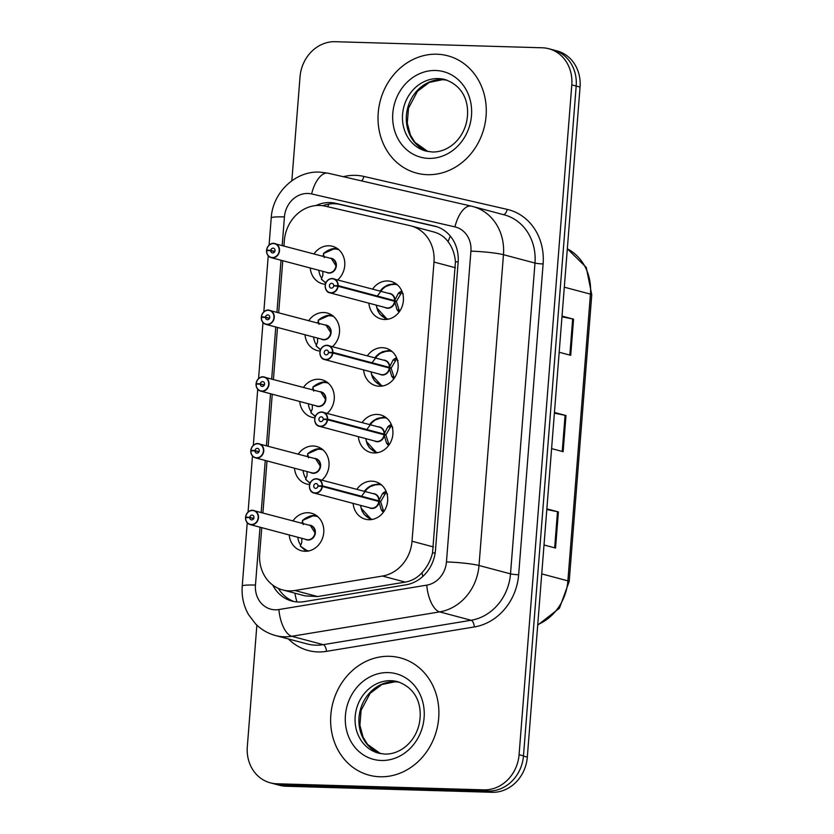 <?xml version="1.0" encoding="UTF-8"?>
<svg xmlns="http://www.w3.org/2000/svg" width="834" height="834" viewBox="0 0 834 834"><rect width="100%" height="100%" fill="white"/><g stroke="black" fill="none" stroke-linecap="round" stroke-linejoin="round"><path stroke-width="1.25" d="M367.367 355.837A19.422 17.16 104.9 0 1 382.389 347.684A19.422 17.16 104.9 0 1 385.861 348.195A19.422 17.16 104.9 0 1 397.881 369.431A19.422 17.16 104.9 0 1 379.355 386.236A19.422 17.16 104.9 0 1 375.884 385.735A19.422 17.16 104.9 0 1 363.624 369.921M362.112 422.577A19.422 17.16 104.9 0 1 377.135 414.425A19.422 17.16 104.9 0 1 380.606 414.925A19.422 17.16 104.9 0 1 392.626 436.172A19.422 17.16 104.9 0 1 374.101 452.977A19.422 17.16 104.9 0 1 370.63 452.476A19.422 17.16 104.9 0 1 358.37 436.662M356.858 489.318A19.422 17.16 104.9 0 1 371.881 481.166A19.422 17.16 104.9 0 1 375.352 481.666A19.422 17.16 104.9 0 1 387.383 502.912A19.422 17.16 104.9 0 1 368.847 519.718A19.422 17.16 104.9 0 1 365.386 519.207A19.422 17.16 104.9 0 1 353.116 503.392M372.61 289.106A19.422 17.16 104.9 0 1 387.643 280.954A19.422 17.16 104.9 0 1 391.104 281.454A19.422 17.16 104.9 0 1 403.135 302.69A19.422 17.16 104.9 0 1 384.61 319.495A19.422 17.16 104.9 0 1 381.138 318.995A19.422 17.16 104.9 0 1 368.878 303.18M308.726 320.673A19.422 17.16 104.9 0 1 323.759 312.521A19.422 17.16 104.9 0 1 327.22 313.021A19.422 17.16 104.9 0 1 339.313 327.345A19.422 17.16 104.9 0 1 332.516 346.59M303.482 387.414A19.422 17.16 104.9 0 1 318.505 379.262A19.422 17.16 104.9 0 1 321.976 379.762A19.422 17.16 104.9 0 1 334.059 394.086A19.422 17.16 104.9 0 1 327.262 413.32M298.228 454.144A19.422 17.16 104.9 0 1 313.25 445.992A19.422 17.16 104.9 0 1 316.722 446.503A19.422 17.16 104.9 0 1 328.804 460.816A19.422 17.16 104.9 0 1 322.007 480.061M292.974 520.885A19.422 17.16 104.9 0 1 307.996 512.733A19.422 17.16 104.9 0 1 311.468 513.233A19.422 17.16 104.9 0 1 323.498 534.479A19.422 17.16 104.9 0 1 304.963 551.284A19.422 17.16 104.9 0 1 301.501 550.784A19.422 17.16 104.9 0 1 289.231 534.969M313.98 253.932A19.422 17.16 104.9 0 1 329.013 245.78A19.422 17.16 104.9 0 1 332.474 246.28A19.422 17.16 104.9 0 1 344.557 260.604A19.422 17.16 104.9 0 1 337.77 279.849M261.751 527.661L259.687 553.797A36.415 32.182 -75.1 0 0 282.695 589.94A36.415 32.182 -75.1 0 0 294.861 590.503L382.483 576.044A36.415 32.182 -75.1 0 0 412.017 541.245L433.993 262.053A36.415 32.182 -75.1 0 0 410.985 225.91A36.415 32.182 -75.1 0 0 410.057 225.68L325.114 206.144A36.415 32.182 -75.1 0 0 319.537 205.435A36.415 32.182 -75.1 0 0 284.342 240.619L283.925 245.947M282.695 589.94L305.025 595.872L317.65 596.55L405.261 582.101C411.829 580.912 417.417 577.764 422.025 572.656C427.091 567.203 430.594 560.604 432.533 552.879L455.447 261.772C454.728 253.911 452.268 247.208 448.077 241.662C444.261 236.554 439.184 233.239 432.836 231.727M282.757 260.708L278.671 312.687M277.503 327.449L273.416 379.428M272.249 394.19L268.162 446.169M267.005 460.931L262.908 512.9M320.11 351.041A19.422 17.16 104.9 0 1 317.254 350.561A19.422 17.16 104.9 0 1 304.994 334.747M314.866 417.771A19.422 17.16 104.9 0 1 311.999 417.302A19.422 17.16 104.9 0 1 299.74 401.488M309.612 484.512A19.422 17.16 104.9 0 1 306.756 484.043A19.422 17.16 104.9 0 1 294.485 468.228M325.364 284.3A19.422 17.16 104.9 0 1 322.508 283.821A19.422 17.16 104.9 0 1 310.248 268.006M494.406 790.569A36.415 32.182 104.9 0 1 487.734 791.132L281.736 785.075A36.415 32.182 104.9 0 1 275.241 784.137A36.415 32.182 104.9 0 1 275.189 784.127M553.651 50.03L557.049 50.926A36.415 32.182 104.9 0 1 580.057 87.07L527.317 757.116A36.415 32.182 104.9 0 1 492.123 792.3L286.135 786.243A36.415 32.182 104.9 0 1 279.63 785.305L275.241 784.137M562.033 316.107L573.563 319.172L570.717 355.305L559.187 352.25M546.854 508.855L558.394 511.92L555.548 548.053L544.018 544.988M554.443 412.476L565.984 415.541L563.138 451.684L551.597 448.619M554.391 413.143L565.087 415.332A9.716 0.917 4.5 0 1 565.984 415.541M546.802 509.522L557.498 511.711A9.716 0.917 4.5 0 1 558.394 511.92M561.97 316.774L572.666 318.963A9.716 0.917 4.5 0 1 573.563 319.172M272.781 585.114A36.415 32.182 -75.1 0 0 291.942 601.085A36.415 32.182 -75.1 0 0 304.108 601.637L405.96 584.832A36.415 32.182 -75.1 0 0 435.504 550.023L458.137 262.356A36.415 32.182 -75.1 0 0 435.129 226.212A36.415 32.182 -75.1 0 0 434.201 225.983L335.466 203.277A36.415 32.182 -75.1 0 0 329.889 202.568A36.415 32.182 -75.1 0 0 315.95 205.55M322.727 205.706A36.415 32.182 104.9 0 1 334.278 203.736A36.415 32.182 104.9 0 1 339.855 204.445L437.037 226.796M291.848 180.769L300.021 76.884A36.415 32.182 104.9 0 1 335.216 41.7L542.288 47.788A36.415 32.182 104.9 0 1 548.793 48.726A36.415 32.182 104.9 0 1 571.801 84.88L519.082 754.676A36.415 32.182 104.9 0 1 483.887 789.861L276.815 783.772A36.415 32.182 104.9 0 1 270.32 782.834A36.415 32.182 104.9 0 1 247.312 746.691L256.872 625.156M548.793 48.726L553.182 49.894A36.415 32.182 104.9 0 1 576.19 86.048L523.481 755.844A36.415 32.182 104.9 0 1 488.276 791.028L281.214 784.94A36.415 32.182 104.9 0 1 274.709 784.002L270.32 782.834M294.162 601.575A36.415 32.182 104.9 0 1 278.347 588.397M266.599 250.075A7.287 6.432 104.9 0 1 273.583 243.361A7.287 6.432 104.9 0 1 274.907 243.549A7.287 6.432 104.9 0 1 279.411 251.524A7.287 6.432 104.9 0 1 272.468 257.821A7.287 6.432 104.9 0 1 271.165 257.633A7.287 6.432 104.9 0 1 266.546 250.721L266.651 250.69A7.037 6.224 -75.1 0 0 272.374 257.55A7.037 6.224 -75.1 0 0 279.182 250.753A7.037 6.224 -75.1 0 0 273.479 243.58A7.037 6.224 -75.1 0 0 266.703 250.075L268.694 250.648M266.515 250.7C266.609 254.328 268.152 256.643 271.165 257.633L327.595 272.614A7.287 6.432 -75.1 0 0 328.898 272.812A7.287 6.432 -75.1 0 0 335.935 265.765A7.287 6.432 -75.1 0 0 331.338 258.54L335.935 265.765M266.703 250.075L270.779 250.398A2.429 2.148 104.9 0 1 273.552 248.219A2.429 2.148 104.9 0 1 272.301 252.91A2.429 2.148 104.9 0 1 270.758 250.607L274.782 251.67M337.968 249.012A18.212 16.096 -75.1 0 0 335.278 248.678A18.212 16.096 -75.1 0 0 334.528 248.678M322.57 256.215A18.212 16.096 104.9 0 1 323.738 254.756M323.582 253.505L334.455 248.688M324.739 282.299A18.212 16.096 -75.1 0 0 325.813 282.966M321.663 278.306A18.212 16.096 104.9 0 1 318.838 270.289M325.958 282.643A17.754 15.679 104.9 0 1 321.434 278.9L322.789 275.439L322.852 271.363M338.823 249.72A17.754 15.679 104.9 0 0 323.415 253.713L324.27 257.633M270.758 250.607L266.651 250.69M270.779 250.398L274.876 251.482M399.111 312.072L397.026 309.685L394.586 301.262L396.504 301.772L399.35 310.842M338.156 285.635L337.833 285.614A7.037 6.224 -75.1 0 0 332.109 278.744A7.037 6.224 -75.1 0 0 325.302 285.551A7.037 6.224 -75.1 0 0 331.004 292.724A7.037 6.224 -75.1 0 0 337.78 286.218L338.104 286.271A7.287 6.432 104.9 0 1 331.098 292.995A7.287 6.432 104.9 0 1 329.795 292.807C324.009 292.181 322.57 279.473 332.224 278.535A7.287 6.432 104.9 0 1 333.537 278.723A7.287 6.432 104.9 0 1 338.156 285.635L394.638 300.636L398.318 293.255L401.759 290.858M332.213 278.535A7.287 6.432 104.9 0 0 325.281 284.853A7.287 6.432 104.9 0 0 329.795 292.807L386.236 307.788A7.287 6.432 -75.1 0 0 387.529 307.975A7.287 6.432 -75.1 0 0 394.545 301.251L394.586 301.262M338.104 286.271L394.545 301.251M337.78 286.218L333.704 285.906A2.429 2.148 104.9 0 1 330.931 288.084A2.429 2.148 104.9 0 1 332.182 283.383A2.429 2.148 104.9 0 1 333.715 285.687L334.851 285.989M379.981 291.056L387.685 284.967L396.609 284.196A18.212 16.096 -75.1 0 0 393.919 283.841A18.212 16.096 -75.1 0 0 393.325 283.841M384.974 318.421A18.212 16.096 -75.1 0 0 387.257 319.349M399.496 292.14L402.395 292.505M403.302 293.881L402.082 292.828M376.238 305.14L377.781 310.759L379.96 314.314L387.268 319.349L376.895 307.986M377.708 295.476L384.015 287.115L393.273 283.852M394.638 300.636L396.546 301.147L393.262 300.918M401.529 292.692L396.546 301.147M333.715 285.687L337.833 285.614M391.782 300.521L394.586 300.626A7.287 6.432 -75.1 0 0 389.968 293.714L332.224 278.535M427.404 174.681A60.694 53.637 104.9 0 1 416.573 173.107A60.694 53.637 104.9 0 1 378.99 106.731A60.694 53.637 104.9 0 1 436.891 54.21A60.694 53.637 104.9 0 1 447.722 55.784A60.694 53.637 104.9 0 1 485.305 122.16A60.694 53.637 104.9 0 1 427.404 174.681M261.344 316.805A7.287 6.432 104.9 0 1 268.329 310.102A7.287 6.432 104.9 0 1 269.653 310.29A7.287 6.432 104.9 0 1 274.157 318.254A7.287 6.432 104.9 0 1 267.214 324.562A7.287 6.432 104.9 0 1 265.91 324.374A7.287 6.432 104.9 0 1 261.292 317.462L261.396 317.42A7.037 6.224 -75.1 0 0 267.12 324.29A7.037 6.224 -75.1 0 0 273.927 317.483A7.037 6.224 -75.1 0 0 268.225 310.311A7.037 6.224 -75.1 0 0 261.449 316.816L263.44 317.389M261.261 317.441C261.355 321.069 262.908 323.373 265.91 324.374L322.351 339.355A7.287 6.432 -75.1 0 0 323.644 339.542A7.287 6.432 -75.1 0 0 330.691 332.505A7.287 6.432 -75.1 0 0 326.084 325.281L330.691 332.505M261.449 316.816L265.525 317.139A2.429 2.148 104.9 0 1 268.298 314.96A2.429 2.148 104.9 0 1 267.047 319.651A2.429 2.148 104.9 0 1 265.504 317.347L269.528 318.411M332.714 315.742A18.212 16.096 -75.1 0 0 330.035 315.419A18.212 16.096 -75.1 0 0 329.274 315.408M317.327 322.956A18.212 16.096 104.9 0 1 318.484 321.497M318.327 320.246L329.201 315.419M319.485 349.029A18.212 16.096 -75.1 0 0 320.558 349.707L316.18 345.995M316.409 345.047A18.212 16.096 104.9 0 1 313.584 337.03M320.704 349.383A17.754 15.679 104.9 0 1 316.18 345.641L317.535 342.18L317.598 338.093M333.569 316.461A17.754 15.679 104.9 0 0 318.161 320.454L319.015 324.374M265.504 317.347L261.396 317.42M265.525 317.139L269.622 318.223M256.09 383.546A7.287 6.432 104.9 0 1 263.075 376.843A7.287 6.432 104.9 0 1 264.399 377.031A7.287 6.432 104.9 0 1 268.913 384.995A7.287 6.432 104.9 0 1 261.959 391.302A7.287 6.432 104.9 0 1 260.656 391.115A7.287 6.432 104.9 0 1 256.038 384.193L256.142 384.161A7.037 6.224 -75.1 0 0 261.866 391.031A7.037 6.224 -75.1 0 0 268.673 384.224A7.037 6.224 -75.1 0 0 262.971 377.051A7.037 6.224 -75.1 0 0 256.194 383.557L258.186 384.12M256.017 384.182C256.101 387.81 257.654 390.114 260.656 391.115L317.097 406.095A7.287 6.432 -75.1 0 0 318.4 406.283A7.287 6.432 -75.1 0 0 325.437 399.246A7.287 6.432 -75.1 0 0 320.829 392.022L325.437 399.246M256.194 383.557L260.271 383.869A2.429 2.148 104.9 0 1 263.044 381.691A2.429 2.148 104.9 0 1 261.793 386.392A2.429 2.148 104.9 0 1 260.26 384.088L264.274 385.152M327.46 382.483A18.212 16.096 -75.1 0 0 324.78 382.149A18.212 16.096 -75.1 0 0 324.019 382.149M312.072 389.687A18.212 16.096 104.9 0 1 313.24 388.237M313.073 386.976L323.946 382.16M314.23 415.77A18.212 16.096 -75.1 0 0 315.304 416.437L310.926 412.736M311.155 411.787A18.212 16.096 104.9 0 1 308.33 403.771M315.45 416.114A17.754 15.679 104.9 0 1 310.926 412.382L312.291 408.921L312.343 404.834M328.315 383.202A17.754 15.679 104.9 0 0 312.906 387.195L313.761 391.115M260.26 384.088L256.142 384.161M260.271 383.869L264.368 384.964M257.842 443.584A7.287 6.432 104.9 0 1 259.145 443.771A7.287 6.432 104.9 0 1 263.659 451.736A7.287 6.432 104.9 0 1 256.705 458.033A7.287 6.432 104.9 0 1 255.402 457.845A7.287 6.432 104.9 0 1 250.784 450.933L250.898 450.902A7.037 6.224 -75.1 0 0 256.622 457.772A7.037 6.224 -75.1 0 0 263.419 450.965A7.037 6.224 -75.1 0 0 257.716 443.792A7.037 6.224 -75.1 0 0 250.94 450.287L252.942 450.86M250.763 450.923C250.846 454.54 252.4 456.855 255.402 457.845L311.843 472.836A7.287 6.432 -75.1 0 0 313.146 473.024A7.287 6.432 -75.1 0 0 320.183 465.987A7.287 6.432 -75.1 0 0 315.586 458.752L320.183 465.987M250.94 450.287L255.016 450.61A2.429 2.148 104.9 0 1 257.789 448.431A2.429 2.148 104.9 0 1 256.538 453.123A2.429 2.148 104.9 0 1 255.006 450.819L259.02 451.892M322.205 449.224A18.212 16.096 -75.1 0 0 319.526 448.89A18.212 16.096 -75.1 0 0 318.765 448.89M306.818 456.427A18.212 16.096 104.9 0 1 307.986 454.978M307.819 453.717L318.692 448.901M308.976 482.511A18.212 16.096 -75.1 0 0 310.05 483.178L305.671 479.467M305.911 478.518A18.212 16.096 104.9 0 1 303.076 470.512M310.206 482.855A17.754 15.679 104.9 0 1 305.671 479.123L307.037 475.651L307.1 471.575M323.071 449.943A17.754 15.679 104.9 0 0 307.652 453.936L308.507 457.856M255.006 450.819L250.898 450.902M250.815 450.297L250.836 450.308A7.287 6.432 104.9 0 1 257.821 443.584C257.591 443.334 252.566 443.354 250.815 450.297M255.016 450.61L259.113 451.694M245.509 517.664C245.603 521.281 247.145 523.596 250.158 524.586L306.589 539.577A7.287 6.432 -75.1 0 0 307.892 539.765A7.287 6.432 -75.1 0 0 314.929 532.728A7.287 6.432 -75.1 0 0 310.331 525.493L252.577 510.314A7.287 6.432 104.9 0 1 253.89 510.512A7.287 6.432 104.9 0 1 258.404 518.477A7.287 6.432 104.9 0 1 251.451 524.774A7.287 6.432 104.9 0 1 250.158 524.586A7.287 6.432 104.9 0 1 245.53 517.674L245.644 517.643A7.037 6.224 -75.1 0 0 251.368 524.503A7.037 6.224 -75.1 0 0 258.165 517.706A7.037 6.224 -75.1 0 0 252.462 510.533A7.037 6.224 -75.1 0 0 245.686 517.028L247.688 517.601M245.686 517.028L249.773 517.351A2.429 2.148 104.9 0 1 252.535 515.172A2.429 2.148 104.9 0 1 251.295 519.863A2.429 2.148 104.9 0 1 249.752 517.56L253.776 518.633M316.951 515.965A18.212 16.096 -75.1 0 0 314.272 515.631A18.212 16.096 -75.1 0 0 313.511 515.631M301.564 523.168A18.212 16.096 104.9 0 1 302.732 521.709M314.929 532.728L310.331 525.503M302.565 520.458L313.448 515.641M303.722 549.252A18.212 16.096 -75.1 0 0 307.61 551.138M307.642 551.128L300.532 546.28M300.657 545.259A18.212 16.096 104.9 0 1 297.821 537.242M317.817 516.684A17.754 15.679 104.9 0 0 302.398 520.677L303.253 524.596M301.845 538.316L301.783 542.392L300.417 545.853A17.754 15.679 104.9 0 0 308.726 550.94M249.752 517.56L245.644 517.643M252.577 510.314C252.337 510.074 247.312 510.085 245.561 517.028L245.582 517.038A7.287 6.432 104.9 0 1 252.566 510.314M249.773 517.351L253.859 518.435M393.856 378.813L391.772 376.415L389.332 368.002L391.25 368.513L394.096 377.583M332.902 352.375L332.578 352.355A7.037 6.224 -75.1 0 0 326.855 345.484A7.037 6.224 -75.1 0 0 320.048 352.292A7.037 6.224 -75.1 0 0 325.75 359.464A7.037 6.224 -75.1 0 0 332.526 352.959L332.849 353.011A7.287 6.432 104.9 0 1 325.844 359.725A7.287 6.432 104.9 0 1 324.541 359.537A7.287 6.432 104.9 0 1 320.027 351.594A7.287 6.432 104.9 0 1 326.959 345.276A7.287 6.432 104.9 0 1 328.283 345.464A7.287 6.432 104.9 0 1 332.902 352.375L389.384 367.377L393.064 359.996L396.504 357.598M386.528 367.262L389.332 367.367A7.287 6.432 -75.1 0 0 384.714 360.444L326.97 345.276C317.316 346.214 318.755 358.922 324.541 359.537L380.982 374.529A7.287 6.432 -75.1 0 0 382.274 374.716A7.287 6.432 -75.1 0 0 389.29 367.992L389.332 368.002M332.849 353.011L389.29 367.992M332.526 352.959L328.45 352.636A2.429 2.148 104.9 0 1 325.677 354.815A2.429 2.148 104.9 0 1 326.928 350.124A2.429 2.148 104.9 0 1 328.471 352.428L329.597 352.73M374.727 357.796L382.431 351.698L391.365 350.926A18.212 16.096 -75.1 0 0 388.665 350.582A18.212 16.096 -75.1 0 0 388.071 350.582M379.731 385.162A18.212 16.096 -75.1 0 0 382.003 386.09L371.641 374.727M394.253 358.881L397.14 359.245M398.047 360.611L396.828 359.569M372.454 362.217L378.761 353.845L388.018 350.593M396.286 359.423L391.302 367.888L388.018 367.658M389.384 367.377L391.302 367.888M328.471 352.428L332.578 352.355M388.602 445.554L386.528 443.156L384.078 434.743L385.996 435.254L388.842 444.324M381.274 434.003L384.13 434.118L387.82 426.737L391.25 424.339M327.647 419.116L327.324 419.085A7.037 6.224 -75.1 0 0 321.601 412.225A7.037 6.224 -75.1 0 0 314.793 419.022A7.037 6.224 -75.1 0 0 320.496 426.195A7.037 6.224 -75.1 0 0 327.272 419.7L384.036 434.733A7.287 6.432 -75.1 0 1 377.031 441.457A7.287 6.432 -75.1 0 1 375.727 441.269L319.286 426.278A7.287 6.432 104.9 0 1 314.783 418.314A7.287 6.432 104.9 0 1 321.726 412.017A7.287 6.432 104.9 0 1 323.029 412.204A7.287 6.432 104.9 0 1 327.647 419.116L386.048 434.618L382.764 434.389M327.272 419.7L323.196 419.377A2.429 2.148 104.9 0 1 320.423 421.556A2.429 2.148 104.9 0 1 321.674 416.864A2.429 2.148 104.9 0 1 323.217 419.168L324.343 419.471M369.483 424.537L377.187 418.439L386.111 417.667A18.212 16.096 -75.1 0 0 383.411 417.323A18.212 16.096 -75.1 0 0 382.827 417.313M374.476 451.903A18.212 16.096 -75.1 0 0 376.749 452.831L366.397 441.467M388.998 425.621L391.886 425.986M392.793 427.352L391.573 426.31M367.2 428.957L373.507 420.586L382.764 417.334M391.021 426.174L386.048 434.618M384.078 434.097L384.088 434.097A7.287 6.432 -75.1 0 0 379.47 427.185L321.716 412.006C312.072 412.955 313.501 425.663 319.286 426.278A7.287 6.432 104.9 0 0 320.59 426.466A7.287 6.432 104.9 0 0 327.595 419.742M323.217 419.168L327.324 419.085M383.359 512.284L381.274 509.897L378.824 501.484L380.742 501.995L383.588 511.054M322.393 485.857L322.07 485.826A7.037 6.224 -75.1 0 0 316.347 478.966A7.037 6.224 -75.1 0 0 309.539 485.763A7.037 6.224 -75.1 0 0 315.252 492.936A7.037 6.224 -75.1 0 0 322.028 486.441L322.351 486.483A7.287 6.432 104.9 0 1 315.335 493.207A7.287 6.432 104.9 0 1 314.043 493.019A7.287 6.432 104.9 0 1 309.529 485.065A7.287 6.432 104.9 0 1 316.451 478.747A7.287 6.432 104.9 0 1 317.775 478.935A7.287 6.432 104.9 0 1 322.393 485.857L378.876 500.848L382.566 493.478L385.996 491.08M376.03 500.734L378.824 500.838A7.287 6.432 -75.1 0 0 374.216 493.926L316.461 478.747C306.818 479.696 308.246 492.404 314.043 493.019L370.473 508A7.287 6.432 -75.1 0 0 371.776 508.198A7.287 6.432 -75.1 0 0 378.782 501.474L378.824 501.484M322.351 486.483L378.782 501.474M322.028 486.441L317.942 486.118A2.429 2.148 104.9 0 1 315.179 488.297A2.429 2.148 104.9 0 1 316.42 483.605A2.429 2.148 104.9 0 1 317.962 485.909L319.088 486.212M380.836 484.398A18.212 16.096 -75.1 0 0 378.156 484.064A18.212 16.096 -75.1 0 0 377.573 484.054M369.222 518.644A18.212 16.096 -75.1 0 0 371.495 519.572L361.143 508.198M383.744 492.362L386.632 492.727M387.539 494.093L386.319 493.04M361.956 495.698L368.253 487.327L377.51 484.064M378.876 500.848L380.794 501.359L377.51 501.13M385.767 492.915L380.794 501.359M317.962 485.909L322.07 485.826M380.023 776.767A60.694 53.637 104.9 0 1 369.181 775.193A60.694 53.637 104.9 0 1 331.598 708.817A60.694 53.637 104.9 0 1 389.499 656.306A60.694 53.637 104.9 0 1 400.341 657.88A60.694 53.637 104.9 0 1 437.923 724.256A60.694 53.637 104.9 0 1 380.023 776.767M296.935 601.939A36.415 15.836 -99.4 0 1 294.902 593.183M458.179 261.876A36.415 3.451 -175.5 0 0 455.447 261.772M448.077 241.662A36.415 17.034 -77.1 0 1 450.329 236.095M435.16 552.984A36.415 3.451 -175.5 0 0 432.533 552.879M327.658 206.738A36.415 17.034 -77.1 0 1 329.034 204.049M422.807 576.461A36.415 15.836 -99.4 0 1 422.025 572.656M455.437 267.745L433.993 262.053M433.461 546.937L412.017 541.245M405.261 582.101L382.483 576.044M317.65 596.55L294.861 590.503M564.305 287.188L590.441 294.131A12.135 1.147 4.5 0 1 591.765 294.767L569.195 581.486A12.135 1.147 -175.5 0 0 567.881 580.85L590.441 294.131A48.56 42.909 -75.1 0 0 567.318 248.834M537.753 624.583A48.56 42.909 -75.1 0 0 567.881 580.85L541.735 573.907M286.135 786.243L281.736 785.075M580.057 87.07L571.801 84.88M527.317 757.116L523.46 756.084M492.123 792.3L487.734 791.132M562.241 451.444L565.087 415.332M569.831 355.076L572.666 318.963M554.662 547.823L557.498 511.711M260.02 527.203L255.465 585.072A24.28 21.455 -75.1 0 0 275.137 609.8A24.28 21.455 -75.1 0 0 278.91 609.539L426.758 585.145A24.28 21.455 -75.1 0 0 446.451 561.939L470.918 251.149A24.28 21.455 -75.1 0 0 454.957 226.89L311.624 193.936A24.28 21.455 -75.1 0 0 307.902 193.467A24.28 21.455 -75.1 0 0 284.436 216.923L282.184 245.488M311.624 193.936A24.28 11.353 -77.1 0 1 328.043 173.191L319.599 172.106C295.038 170.866 272.593 192.873 271.217 217.935A24.28 2.304 4.5 0 1 284.436 216.923M470.918 251.149A24.28 2.304 4.5 0 1 503.465 254.693L479.008 565.494A48.56 42.909 104.9 0 1 439.622 611.895L291.764 636.29A48.56 42.909 104.9 0 1 284.217 636.801A48.56 42.909 104.9 0 1 275.554 635.55L307.058 643.911A48.56 42.909 -75.1 0 0 315.732 645.172A48.56 42.909 -75.1 0 0 323.279 644.661L471.137 620.267A48.56 42.909 -75.1 0 0 510.512 573.855L534.98 263.064A48.56 42.909 -75.1 0 0 504.299 214.87L472.784 206.498A48.56 42.909 104.9 0 1 503.465 254.693L534.98 263.064A6.067 0.573 -175.5 0 0 543.111 263.951L518.654 574.741A54.627 48.278 104.9 0 1 474.348 626.949L326.49 651.354A54.627 48.278 104.9 0 1 288.428 638.969M326.49 651.354A6.067 2.638 80.6 0 0 323.279 644.661L291.764 636.29A24.28 10.55 -99.4 0 1 278.91 609.539M343.306 176.704A54.627 48.278 104.9 0 1 355.513 175.359A54.627 48.278 104.9 0 1 363.874 176.433L507.208 209.386A54.627 48.278 104.9 0 1 543.111 263.951M276.815 783.772L281.214 784.94M483.887 789.861L488.276 791.028M519.082 754.676L523.481 755.844M471.554 206.196A48.56 42.909 104.9 0 1 472.784 206.498L471.377 206.154A24.28 11.353 -77.1 0 1 471.554 206.196M426.758 585.145A24.28 10.55 -99.4 0 0 439.622 611.895L471.137 620.267A6.067 2.638 80.6 0 1 474.348 626.949M446.451 561.939A24.28 2.304 4.5 0 1 479.008 565.494L510.512 573.855A6.067 0.573 -175.5 0 0 518.654 574.741M281.027 260.25L276.94 312.229M275.773 326.991L271.686 378.97M270.518 393.731L266.432 445.7M265.275 460.472L261.178 512.441M503.298 214.599A6.067 2.836 102.9 0 0 507.208 209.386M361.602 180.915A6.067 2.836 102.9 0 0 363.874 176.433M454.957 226.89A24.28 11.353 -77.1 0 1 471.377 206.154L328.043 173.191A24.28 11.353 -77.1 0 1 328.21 173.232M247.229 522.751L242.235 586.083A24.28 2.304 4.5 0 1 255.465 585.072M339.855 204.445L335.466 203.277M436.046 226.473L434.201 225.983M330.014 258.186A7.506 6.63 104.9 0 1 336.092 267.339A7.506 6.63 104.9 0 1 326.271 272.27M394.816 302.106A7.506 6.63 104.9 0 1 384.891 307.433M388.644 293.359A7.506 6.63 104.9 0 1 394.993 299.896M388.363 319.151A17.754 15.69 104.9 0 1 376.363 305.171M380.106 291.087A17.754 15.69 104.9 0 1 397.464 284.905M398.318 293.255L400.31 293.787M397.026 309.685L399.017 310.206M398.006 311.092L399.528 311.499M425.945 151.079A36.998 32.703 104.9 0 1 403.041 110.609A36.998 32.703 104.9 0 1 438.33 78.594A36.998 32.703 104.9 0 1 444.939 79.553C465.278 86.59 470.355 105.699 466.321 123.119C463.829 132.314 459.138 139.643 452.236 145.095C445.867 149.891 439.195 152.184 432.2 151.986L425.945 151.079M428.686 158.387A44.285 39.135 104.9 0 1 392.804 113.288A44.285 39.135 104.9 0 1 435.609 70.494A44.285 39.135 104.9 0 1 471.491 115.603A44.285 39.135 104.9 0 1 428.686 158.387M427.863 151.517A36.998 32.703 104.9 0 1 407.086 110.515A36.998 32.703 104.9 0 1 442.176 79.616A36.998 32.703 104.9 0 1 446.816 80.127L442.531 79.668L429.291 82.42L417.511 91.24L408.504 108.159L407.273 123.119L410.443 135.045L414.905 142.291L427.884 151.517M324.76 324.926A7.506 6.63 104.9 0 1 330.848 334.069A7.506 6.63 104.9 0 1 321.027 339.011M319.505 391.667A7.506 6.63 104.9 0 1 325.594 400.81A7.506 6.63 104.9 0 1 315.773 405.741M314.251 458.408A7.506 6.63 104.9 0 1 320.339 467.551A7.506 6.63 104.9 0 1 310.519 472.482M308.997 525.139A7.506 6.63 104.9 0 1 315.085 534.292A7.506 6.63 104.9 0 1 305.265 539.223M389.572 368.847A7.506 6.63 104.9 0 1 379.647 374.174M383.39 360.09A7.506 6.63 104.9 0 1 389.739 366.626M383.108 385.892A17.754 15.69 104.9 0 1 371.109 371.901M374.852 357.828A17.754 15.69 104.9 0 1 392.209 351.635M393.064 359.996L395.055 360.528M391.772 376.415L393.763 376.947M392.762 377.833L394.273 378.24M384.318 435.588A7.506 6.63 104.9 0 1 374.393 440.915M378.136 426.831A7.506 6.63 104.9 0 1 384.495 433.367M377.854 452.633A17.754 15.69 104.9 0 1 365.855 438.642M369.598 424.569A17.754 15.69 104.9 0 1 386.955 418.376M387.82 426.737L389.812 427.269M386.528 443.156L388.519 443.688M387.508 444.574L389.019 444.981M379.063 502.329A7.506 6.63 104.9 0 1 369.139 507.645M372.881 493.572A7.506 6.63 104.9 0 1 379.241 500.108M372.6 519.374A17.754 15.69 104.9 0 1 360.601 505.383M364.343 491.309A17.754 15.69 104.9 0 1 381.701 485.117M382.566 493.478L384.557 494.009M381.274 509.897L383.265 510.429M382.253 511.315L383.776 511.711M378.563 753.175A36.998 32.703 104.9 0 1 355.649 712.705A36.998 32.703 104.9 0 1 390.948 680.69A36.998 32.703 104.9 0 1 397.547 681.649C417.897 688.686 422.974 707.795 418.939 725.215C416.447 734.41 411.746 741.728 404.855 747.191C398.485 751.987 391.803 754.28 384.808 754.082L378.563 753.175M381.305 760.483A44.285 39.135 104.9 0 1 345.422 715.384A44.285 39.135 104.9 0 1 388.217 672.59A44.285 39.135 104.9 0 1 424.11 717.688A44.285 39.135 104.9 0 1 381.305 760.483M380.471 753.602A36.998 32.703 104.9 0 1 359.704 712.611A36.998 32.703 104.9 0 1 394.784 681.712A36.998 32.703 104.9 0 1 399.423 682.222L395.139 681.764L381.909 684.516L370.129 693.335L361.112 710.255L359.892 725.215L363.061 737.141L367.513 744.387L380.502 753.613M433.763 231.956L410.985 225.91M569.195 581.486L559.437 608.215L537.711 625.114M567.329 248.772L586.271 267.433L591.765 294.767M242.235 586.083C241.485 596.383 243.611 605.953 248.636 614.783L255.652 623.968C261.271 629.618 267.912 633.475 275.554 635.55M271.217 217.935L269.08 245.113M268.235 255.798L263.825 311.853M262.981 322.539L258.571 378.594M257.727 389.269L253.317 445.335M252.473 456.01L248.063 512.066M331.338 258.54L273.594 243.361C273.344 243.111 268.319 243.132 266.567 250.075M338.364 249.105C334.351 247.51 329.367 248.98 323.425 253.515M321.434 279.254L325.813 282.955M416.573 173.107L418.22 173.545M447.722 55.784L449.37 56.222M326.084 325.281L268.339 310.102C268.1 309.852 263.064 309.873 261.313 316.816M333.11 315.846C329.096 314.251 324.113 315.721 318.171 320.256M320.829 392.022L263.085 376.843C262.846 376.593 257.81 376.614 256.059 383.557M327.856 382.587C323.842 380.992 318.869 382.462 312.917 386.997M315.586 458.752L257.831 443.584M322.602 449.328C318.588 447.722 313.615 449.192 307.663 453.738M317.347 516.069C313.344 514.463 308.361 515.933 302.408 520.479M300.428 546.207L307.923 551.211M382.014 386.09L374.706 381.055L372.527 377.489L370.994 371.87M376.77 452.831L369.452 447.795L367.273 444.23L365.74 438.611M371.516 519.561L364.197 514.526L362.019 510.971L360.486 505.352M364.229 491.278L371.933 485.179L380.857 484.408M369.181 775.193L370.828 775.63M400.341 657.88L401.988 658.318"/></g></svg>
